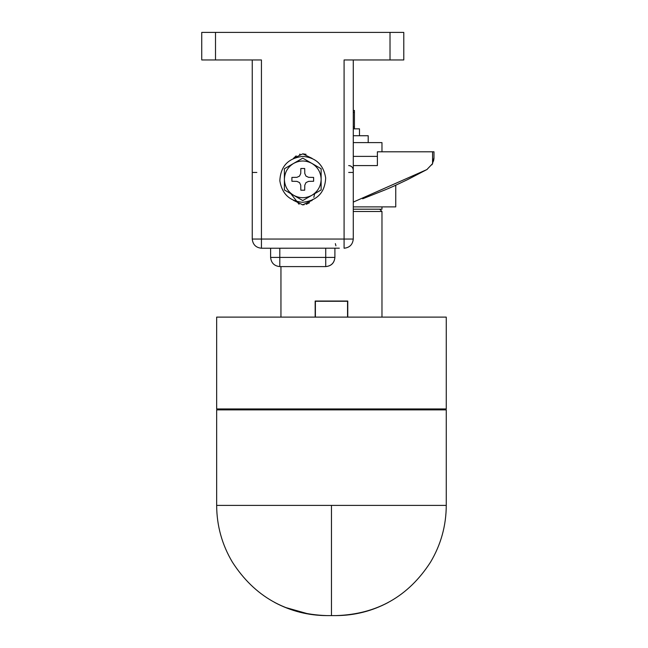 <?xml version="1.0" encoding="UTF-8"?>
<svg xmlns="http://www.w3.org/2000/svg" width="648" height="648" viewBox="0 0 648 648"><rect width="100%" height="100%" fill="white"/><g stroke="black" fill="none" stroke-linecap="round" stroke-linejoin="round"><path stroke-width="0.97" d="M353.273 156.387L377.387 156.387L353.273 156.387M353.273 142.609L381.972 142.609L381.972 151.794M377.387 165.572L353.273 165.572L377.387 165.572L377.387 151.794L433.998 151.794L433.966 158.379M368.129 135.724L353.273 135.724M308.61 181.367L305.994 182.582L304.779 185.19L304.69 190.196L300.834 190.196L300.745 185.19L299.53 182.582L296.914 181.367L291.908 181.278L291.908 177.422L296.914 177.333L299.53 176.11L300.745 173.502L300.834 168.496L304.69 168.496L304.779 173.502L305.994 176.11L308.61 177.333L313.616 177.422L313.616 181.278L308.61 181.367M321.133 179.35C320.882 186.276 317.82 191.581 311.947 195.259C305.824 198.507 299.7 198.507 293.576 195.259C287.704 191.581 284.642 186.276 284.391 179.35C284.642 172.425 287.704 167.119 293.576 163.442C299.7 160.194 305.824 160.194 311.947 163.442C317.82 167.119 320.882 172.425 321.133 179.35L321.133 189.953L302.762 200.556L284.391 189.953L284.391 168.739L302.762 158.136L321.133 168.739L321.133 179.35M302.762 158.136L311.947 163.442M302.762 156.387C315.876 157.553 323.514 164.738 325.677 177.949C324.98 192.416 317.334 200.532 302.762 202.306C289.648 201.147 282.01 193.954 279.847 180.752C280.544 166.285 288.182 158.161 302.762 156.387C315.876 157.553 323.514 164.738 325.677 177.949C324.98 192.416 317.334 200.532 302.762 202.306C289.648 201.147 282.01 193.954 279.847 180.752C280.544 166.285 288.182 158.161 302.762 156.387M353.16 169.144L353.273 170.165C353.006 167.378 351.475 165.848 348.681 165.572M352.804 168.14L352.196 167.208M351.508 166.544L350.187 165.823M334.903 248.233L334.903 257.418C334.36 262.991 331.298 266.053 325.725 266.595L279.798 266.595C274.266 266.012 271.204 262.95 270.613 257.418L270.613 248.233M279.798 248.233L279.798 257.418L334.903 257.418C334.319 262.95 331.258 266.012 325.725 266.595L325.725 248.233M265.567 248.233L261.436 248.233C255.895 247.649 252.833 244.588 252.25 239.047L252.25 59.956M201.739 59.956L201.739 32.4L215.509 32.4L215.509 59.956L201.739 59.956M215.509 59.956L261.436 59.956L261.436 248.233L339.325 248.184M390.015 32.4L403.785 32.4L403.785 59.956L390.015 59.956L390.015 32.4L215.509 32.4M353.273 239.047C352.69 244.588 349.628 247.649 344.088 248.233L344.088 239.047L353.273 239.047L353.273 59.956M252.25 239.047L344.088 239.047L344.088 59.956L390.015 59.956M312.109 200.321L302.762 204.833L293.406 200.321M293.406 158.379L302.762 153.859L312.109 158.379M306.05 154.321L302.851 153.859M300.089 154.167L299.546 154.305M296.176 155.844L293.309 158.501M335.915 245.811L335.364 243.64M290.847 193.679L299.06 204.25M302.284 204.825L304.115 204.76M306.18 204.339L309.493 202.759M311.826 200.669L312.798 199.357M313.826 197.381L314.677 193.679M285.007 607.338L309.201 614.174M388.257 602.454C371.944 611.137 354.537 615.527 336.053 615.6L326.867 615.6C308.383 615.527 290.984 611.137 274.663 602.454M336.053 615.6C376.893 614.312 408.378 596.5 430.523 562.156C440.915 544.66 446.164 525.739 446.261 505.391L446.261 409.876L216.659 409.876L216.659 505.391C216.764 525.739 222.013 544.66 232.405 562.156C254.543 596.5 286.035 614.312 326.867 615.6M286.327 408.953L284.885 409.876L378.043 409.876M353.273 202.103L426.87 169.582L432.564 163.636L433.998 157.521M395.75 185.223L395.75 185.676L394.77 185.676L407.3 179.763M407.552 179.642L427.194 169.395M362.653 198.79L386.67 189.248M387.366 188.949L390.89 187.41M391.246 187.256L394.77 185.676M395.75 185.676L395.75 206.898L353.273 206.898M433.941 158.736L433.496 161.19M432.605 163.539L431.908 164.811M359.421 128.839L353.273 128.839L354.424 128.839L354.424 126.781L353.273 127.154M353.273 112.153L354.424 112.517L354.424 110.468L353.273 110.468M354.424 112.517L354.424 126.781M381.883 209.199L353.273 209.199M446.051 317.115L216.659 317.115L216.659 408.953L446.261 408.953L446.261 317.115M347.765 317.115L347.765 301.036L315.163 301.036L315.163 317.115M315.39 317.115L315.39 301.271L347.539 301.271L347.539 317.115M256.843 172.457L252.25 172.457M353.273 172.457L348.681 172.457M270.613 257.418L279.798 257.418L279.798 266.595M446.051 505.391L216.659 505.391M331.46 615.6L331.46 505.391M432.564 163.636L432.564 151.794M381.972 317.115L381.972 211.491L353.273 211.491M368.202 142.609L368.202 135.724M390.704 409.876L388.865 408.953M272.225 409.876L274.064 408.953M359.478 135.724L359.478 128.839M381.972 209.199L381.972 206.898M381.972 211.491L379.679 209.199M280.949 266.595L280.949 317.115"/></g></svg>
